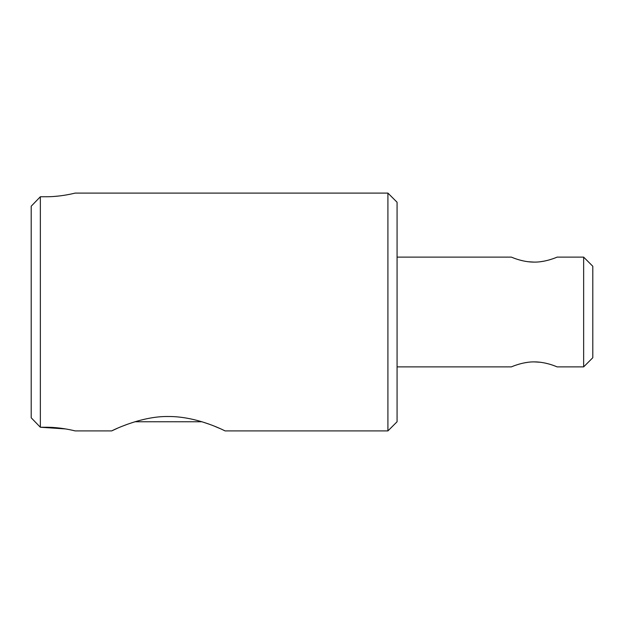 <?xml version="1.0" encoding="UTF-8"?>
<svg xmlns="http://www.w3.org/2000/svg" width="624" height="624" viewBox="0 0 624 624"><rect width="100%" height="100%" fill="white"/><g stroke="black" fill="none" stroke-linecap="round" stroke-linejoin="round"><path stroke-width="0.94" d="M72.696 430.334L75.106 430.903L111.688 430.903C110.37 431.543 140.228 415.943 168.402 416.512C198.627 416.317 226.707 431.894 225.108 430.903L387.917 430.903L387.917 193.097L75.106 193.097C75.574 192.964 61.214 196.872 45.833 196.755L40.349 196.755L40.349 427.245L31.2 417.784L31.2 206.216L40.349 196.755L31.2 206.216L31.2 417.784L40.349 427.245L65.598 428.93M75.106 430.903C75.613 431.059 61.495 427.151 45.833 427.245L40.349 427.245M72.953 193.604L72.267 193.76M69.233 194.399L65.738 195.047M59.436 195.952L54.272 196.443M134.854 421.762L201.942 421.762L209.063 424.148M214.812 426.356L219.609 428.384M111.688 430.903L117.273 428.345M121.93 426.371L127.709 424.156M387.917 430.903L397.067 421.762L397.067 202.238L387.917 193.097M555.43 366.194L557.131 366.881L583.651 366.881L583.651 257.119L557.131 257.119C557.63 256.909 545.813 262.306 534.261 262.111L528.06 261.729M397.067 257.119L511.399 257.119C510.814 256.815 522.077 262.205 534.261 262.111M557.131 366.881C557.716 367.185 546.445 361.795 534.261 361.889C522.717 361.694 510.892 367.091 511.399 366.881L397.067 366.881M583.651 257.119L592.8 266.269L592.8 357.731L583.651 366.881M534.261 361.889L540.462 362.271M544.814 362.996L549.143 364.057M553.145 365.344L555.009 366.031M515.393 365.336L519.379 364.057M523.708 362.996L528.06 362.271M523.7 261.004L519.371 259.935M515.369 258.656L513.536 257.977M553.16 258.656L549.159 259.935M544.822 261.004L540.47 261.729"/></g></svg>
